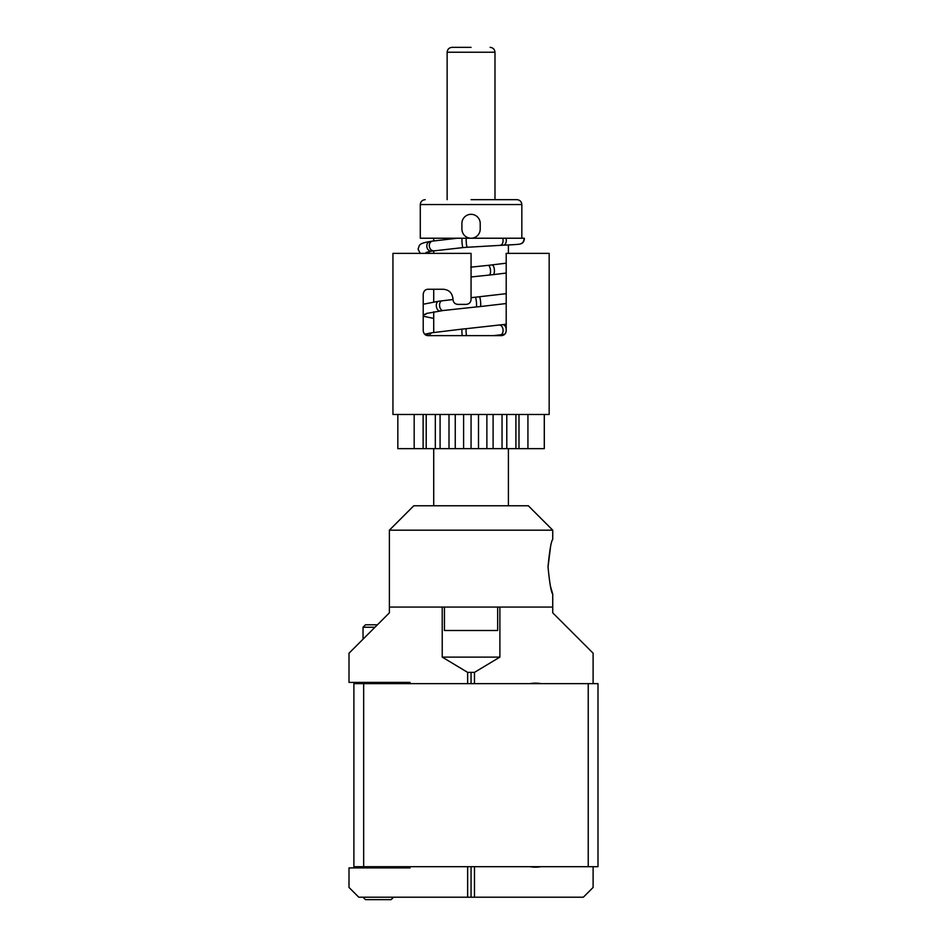 <?xml version="1.0" encoding="UTF-8"?>
<svg xmlns="http://www.w3.org/2000/svg" width="947" height="947" viewBox="0 0 947 947"><rect width="100%" height="100%" fill="white"/><g stroke="black" fill="none" stroke-linecap="round" stroke-linejoin="round"><path stroke-width="1.42" d="M550.503 547.07L548.029 566.957M550.408 586.122L552.74 594.136C551.201 592.514 549.627 583.399 548.017 566.803C549.627 550.171 551.201 541.045 552.74 539.459L552.74 530.178L389.383 530.178L413.792 505.769L528.319 505.769L552.74 530.178M499.886 607.063L499.886 657.111L442.225 657.111L442.225 607.063M530.024 866.694A31.002 31.002 0 0 0 540.986 866.694M540.986 683.627A31.002 31.002 0 0 0 530.024 683.627M593.011 653.11L552.74 612.839L552.74 607.063L389.383 607.063L389.383 530.178M552.74 607.063L552.74 594.136M349.112 653.11L389.383 612.839L389.383 607.063M499.886 657.111L474.471 672.382L474.471 683.627M474.471 866.694L474.471 897.211L358.771 897.211L349.005 887.446L349.005 867.914L410.039 867.914L410.039 866.694M593.106 866.694L593.106 887.446L583.34 897.211L474.471 897.211M593.106 653.11L593.106 683.627M474.471 672.382L467.64 672.382L442.225 657.111M349.005 653.11L349.005 682.396L410.039 682.396L410.039 683.627M467.64 672.382L467.64 683.627M467.64 866.694L467.64 897.211M471.061 672.382L471.061 683.627M471.061 866.694L471.061 897.211M588.229 866.694L588.229 683.627L597.995 683.627L597.995 866.694L353.894 866.694L353.894 683.627L363.66 683.627L363.66 866.694M588.229 683.627L363.66 683.627M393.561 897.211L391.111 899.65L365.483 899.65L363.044 897.211M377.427 624.795L365.483 624.795L363.044 627.234L363.044 639.178M363.044 867.914L363.044 866.694M363.044 683.627L363.044 682.396M393.561 867.914L393.561 866.694M393.561 683.627L393.561 682.396M374.976 627.234L363.044 627.234M544.288 414.478L544.288 448.653L397.835 448.653L397.835 414.478M506.207 330.752C505.793 333.841 504.171 335.463 501.33 335.629C504.206 335.439 505.828 333.806 506.207 330.752L506.207 253.37L549.165 253.37L549.165 414.478L527.929 414.478L527.929 448.653M501.33 335.629L428.103 335.629C425.321 335.534 423.7 333.912 423.214 330.752L423.214 294.138C423.711 290.966 425.333 289.332 428.103 289.249L443.232 289.249C449.032 289.711 452.287 292.966 452.997 299.015L452.997 299.501C453.305 302.484 454.927 304.117 457.875 304.389L466.173 304.389C469.144 304.094 470.766 302.472 471.061 299.501L471.061 253.37L392.946 253.37L392.946 414.478L527.929 414.478M423.12 414.478L423.12 448.653M414.182 414.478L414.182 448.653M426.209 414.478L426.209 448.653M435.324 414.478L435.324 448.653M440.083 414.478L440.083 448.653M449.008 414.478L449.008 448.653M455.247 414.478L455.247 448.653M463.604 414.478L463.604 448.653M471.061 414.478L471.061 448.653M478.507 414.478L478.507 448.653M486.876 414.478L486.876 448.653M493.103 414.478L493.103 448.653M502.04 414.478L502.04 448.653M506.787 414.478L506.787 448.653M515.914 414.478L515.914 448.653M518.992 414.478L518.992 448.653M523.857 238.23A4.877 4.865 68 0 1 520.909 243.722C519.785 244.054 521.608 244.373 503.39 245.178L467.297 247.262A4.877 0.675 -94.4 0 1 466.244 242.396A4.877 0.675 -94.4 0 1 466.244 242.243A4.877 0.675 -94.4 0 1 466.255 238.23L524.33 238.23L524.389 239.035C523.644 241.911 522.59 243.426 521.217 243.604A4.877 4.865 -112 0 0 524.188 238.23M471.061 47.35L452.015 47.35L471.061 47.35M471.061 199.663L516.955 199.663L471.061 199.663M444.451 607.063L444.451 630.501L497.66 630.501L497.66 607.063M516.955 199.663C519.891 199.971 521.525 201.604 521.833 204.552L420.29 204.552L420.29 238.23L472.671 238.23M480.212 229.079A9.15 9.15 0 0 1 471.061 238.23A9.15 9.15 0 0 1 461.911 229.079L461.911 223.468A9.15 9.15 0 0 1 471.061 214.318A9.15 9.15 0 0 1 480.212 223.468L480.212 229.079M452.997 299.536L442.036 300.826A4.877 3.054 83 0 0 439.562 305.668A4.877 3.054 83 0 0 439.574 305.869A4.877 3.054 83 0 0 443.232 310.509L426.446 313.457M506.207 324.241L466.386 328.68A4.877 0.639 84.5 0 0 466.208 333.533A4.877 0.639 84.5 0 0 466.232 333.735A4.877 0.639 84.5 0 0 466.469 335.629M462.112 238.23A4.877 0.675 85.6 0 0 462.029 242.42A4.877 0.675 85.6 0 0 462.041 242.716A4.877 0.675 85.6 0 0 463.083 247.581L431.607 251.144A4.877 3.966 80.6 0 1 426.813 246.338A4.877 3.966 80.6 0 1 426.813 246.125A4.877 3.966 80.6 0 1 430.009 241.521L432.495 241.106A4.877 3.966 80.6 0 0 429.299 245.924A4.877 3.966 80.6 0 0 429.311 245.995A4.877 3.966 80.6 0 0 434.093 250.742M500.158 245.309A4.877 3.09 -92.2 0 0 503.07 240.431A4.877 3.09 -92.2 0 0 503.058 240.065A4.877 3.09 -92.2 0 0 502.691 238.23M503.39 245.178A4.877 3.09 -92.2 0 0 506.302 240.36A4.877 3.09 -92.2 0 0 506.302 240.301A4.877 3.09 -92.2 0 0 505.958 238.23M491.919 264.971A4.877 1.953 84.1 0 1 494.393 269.824A4.877 1.953 84.1 0 1 494.405 270.025A4.877 1.953 84.1 0 1 492.937 274.677L489.043 275.092A4.877 1.953 84.1 0 0 490.499 270.226A4.877 1.953 84.1 0 0 490.475 270.025A4.877 1.953 84.1 0 0 488.025 265.373L506.207 263.183M479.466 296.825A4.877 0.639 84.5 0 1 480.579 301.691A4.877 0.639 84.5 0 1 480.603 301.88A4.877 0.639 84.5 0 1 480.413 306.544L476.234 306.946A4.877 0.639 84.5 0 0 476.412 302.081A4.877 0.639 84.5 0 0 476.388 301.892A4.877 0.639 84.5 0 0 475.299 297.228L506.207 293.665M442.036 300.826L438.804 301.217A4.877 3.054 83 0 0 436.318 305.869A4.877 3.054 83 0 0 436.33 306.07A4.877 3.054 83 0 0 440 310.912M423.214 314.487A4.877 4.853 36.9 0 0 426.635 313.374M502.632 324.714A4.877 3.054 83 0 1 506.207 328.834M499.389 325.105A4.877 3.054 83 0 1 503.046 329.757A4.877 3.054 83 0 1 503.058 329.958A4.877 3.054 83 0 1 500.584 334.8L503.816 334.398A4.877 3.054 83 0 0 505.686 332.918M466.386 328.68L462.219 329.083A4.877 0.639 84.5 0 0 462.018 333.735A4.877 0.639 84.5 0 0 462.041 333.936A4.877 0.639 84.5 0 0 462.243 335.629M462.219 329.083L432.459 332.705A4.877 3.977 80.6 0 0 429.476 335.629M432.459 332.705L429.997 333.107A4.877 3.977 80.6 0 0 427.18 335.546M427.168 253.37A4.877 4.759 -65.2 0 0 428.233 251.807M428.399 253.37A4.877 4.759 -65.2 0 0 429.334 251.571M423.214 314.913A4.877 4.853 36.9 0 0 426.837 313.303M490.096 47.35C493.044 47.658 494.677 49.28 494.985 52.227L447.138 52.227L447.138 199.663M489.043 275.092L471.061 276.962M476.234 306.946L443.232 310.509M467.297 247.262L463.083 247.581M432.495 241.106L457.484 238.23M420.208 253.37L418.065 249.144C419.805 245.072 417.769 243.651 430.009 241.521M470.801 267.161L488.025 265.373M471.061 297.642L475.299 297.228M423.214 304.236L438.804 301.217M424.67 334.22L429.997 333.107M426.067 252.458L431.607 251.144M506.207 273.056L492.937 274.677M506.207 303.537L480.413 306.544M423.214 316.203L433.714 318.417M504.68 334.291L503.816 334.398M493.6 335.629L500.584 334.8M494.985 52.227L494.985 199.663M447.138 52.227C447.446 49.28 449.067 47.658 452.015 47.35M433.714 448.653L433.714 505.769M433.714 238.23L433.714 240.905M433.714 250.801L433.714 253.37M433.714 289.249L433.714 301.915M433.714 311.8L433.714 332.492M508.409 448.653L508.409 505.769M420.29 204.552C420.598 201.604 422.22 199.971 425.167 199.663M521.833 204.552L521.833 238.23M508.409 244.977L508.409 253.37"/></g></svg>
